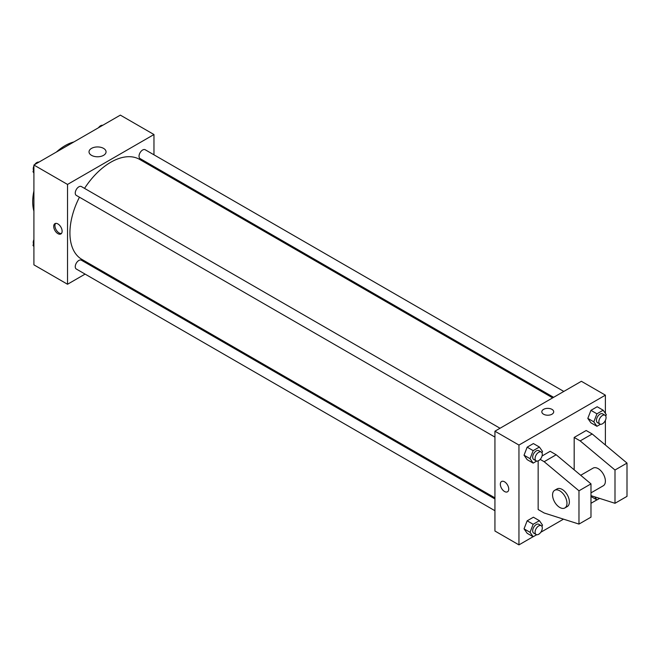 <?xml version="1.0" encoding="UTF-8"?>
<svg xmlns="http://www.w3.org/2000/svg" width="660" height="660" viewBox="0 0 660 660"><rect width="100%" height="100%" fill="white"/><g stroke="black" fill="none" stroke-linecap="round" stroke-linejoin="round"><path stroke-width="0.99" d="M33.907 211.167A45.845 26.466 -60 0 1 33.907 190.979M56.38 152.056A45.845 26.466 -60 0 1 73.862 141.958M85.099 274.106L67.526 284.254L33.907 264.841L33.907 165.025L120.351 115.12L153.97 134.533L153.97 154.819M96.236 267.671L95.287 268.224M79.447 197.2A57.725 33.33 120 0 0 69.927 232.955A57.725 33.33 120 0 0 81.881 259.388L494.934 497.863M552.659 397.873L139.606 159.398A57.725 33.33 120 0 0 84.538 188.38M153.97 166.584L153.97 167.689M67.526 284.254L67.526 184.437L153.97 134.533M563.805 391.438L145.183 149.746A5.09 2.937 120 0 0 141.256 151.115A5.09 2.937 120 0 0 139.029 156.238A5.09 2.937 120 0 0 140.085 158.573L553.616 397.32M494.934 498.96L81.403 260.213A5.09 2.937 120 0 0 77.476 261.575A5.09 2.937 120 0 0 75.256 266.698A5.09 2.937 120 0 0 76.312 269.033L494.934 510.724M494.934 437.085L76.312 195.393A5.09 2.937 -60 0 1 76.312 189.511A5.09 2.937 -60 0 1 81.403 186.565L500.032 428.257M67.526 184.437L33.907 165.025M91.517 155.339A8.514 4.917 180 0 1 89.026 151.858A8.514 4.917 180 0 1 97.54 146.941A8.514 4.917 180 0 1 106.054 151.858A8.514 4.917 180 0 1 100.799 156.404A8.514 4.917 180 0 1 91.517 155.339M62.122 231.223A5.94 3.432 60 0 1 60.893 233.945A5.94 3.432 60 0 1 54.945 230.513A5.94 3.432 60 0 1 54.945 223.649A5.94 3.432 60 0 1 59.524 225.241A5.94 3.432 60 0 1 62.122 231.223M61.438 233.491A5.94 3.432 60 0 1 56.158 229.82A5.94 3.432 60 0 1 55.613 223.41M533.09 536.712L518.95 544.88L494.934 531.019L494.934 431.203L581.378 381.29L605.393 395.159L605.393 413.358M596.871 499.892L590.981 503.291M563.5 519.156L540.779 532.273M605.393 420.37L605.393 445.013M551.966 414.216A5.94 3.432 180 0 1 545.49 414.959A5.94 3.432 180 0 1 541.819 411.79A5.94 3.432 180 0 1 547.759 408.358A5.94 3.432 180 0 1 553.707 411.79A5.94 3.432 180 0 1 551.966 414.216M518.95 544.88L518.95 445.063L494.934 431.203M518.95 445.063L605.393 395.159M553.707 411.79A5.94 3.432 0 0 0 547.759 408.367A5.94 3.432 0 0 0 541.819 411.79M501.567 481.503A5.94 3.432 -120 0 0 500.659 486.271A5.94 3.432 -120 0 0 504.545 491.502A5.94 3.432 60 0 1 500.659 486.271A5.94 3.432 60 0 1 501.567 481.503A5.94 3.432 60 0 1 507.507 484.935A5.94 3.432 60 0 1 507.507 491.799A5.94 3.432 60 0 1 504.537 491.502A5.94 3.432 -120 0 0 507.515 491.799M587.821 418.39L590.939 410.347L597.176 406.75L590.939 410.347L587.821 418.39L590.939 422.829L587.821 418.39L593.818 421.855L596.937 413.812L603.174 410.215L606.301 414.653L605.756 416.056M524.04 455.21L527.159 447.166L533.395 443.569L527.159 447.166L524.04 455.21L527.159 459.649L524.04 455.21L530.046 458.675L533.164 450.632L539.402 447.034L542.52 451.473L541.976 452.876M524.04 528.85L527.159 520.814L533.395 517.209L527.159 520.814L524.04 528.85L527.159 533.288L524.04 528.85L530.046 532.315L533.164 524.279L539.402 520.674L542.52 525.112L541.976 526.515M574.175 469.829L574.175 437.44L586.179 430.51L592.185 433.975L627 463.089L627 496.361L614.996 503.291L614.996 470.019L580.173 440.905L574.175 437.44M540.169 459.393L544.162 461.703L578.977 490.809L578.977 524.081L544.162 512.993L538.156 509.528L538.156 460.878M578.977 524.081L590.981 517.151L590.981 483.879L556.165 454.765L550.159 451.3L542.058 455.986M590.981 492.871L603.281 485.768A10.189 5.882 -120 0 0 603.281 474.012A10.189 5.882 -120 0 0 593.092 468.13L580.701 475.282M590.981 495.643L614.996 503.291M554.672 490.306L557.073 488.92A10.189 5.882 60 0 1 567.262 494.802A10.189 5.882 60 0 1 567.262 506.566L564.861 507.952A10.189 5.882 60 0 1 559.771 507.449A10.189 5.882 60 0 1 553.113 498.473A10.189 5.882 60 0 1 554.672 490.306A10.189 5.882 60 0 1 564.861 496.188A10.189 5.882 60 0 1 564.861 507.952M627 463.089L614.996 470.019M590.981 483.879L578.977 490.809M592.185 433.975L580.173 440.905M556.165 454.765L544.162 461.703M33.907 173.002L33 171.707L33.907 169.364M36.077 163.779L42.43 160.108M33.907 172.235L33 171.707M33.907 165.99A5.09 2.937 120 0 0 33.239 168.803A5.09 2.937 120 0 0 33.544 170.305M38.825 162.104A5.09 2.937 120 0 0 34.741 164.546M99.85 126.959L106.202 123.288M102.605 125.285A5.09 2.937 120 0 0 98.513 127.726M33.907 246.642L33 245.347L33.907 243.012M33.907 245.875L33 245.347M33.907 239.629A5.09 2.937 120 0 0 33.239 242.443A5.09 2.937 120 0 0 33.544 243.944M536.695 461.076L533.164 463.114L530.046 458.675M541.233 452.05L538.832 450.664A5.09 2.937 120 0 0 534.905 452.026A5.09 2.937 120 0 0 532.678 457.149A5.09 2.937 120 0 0 533.734 459.484L536.135 460.87A5.09 2.937 120 0 0 541.233 457.933A5.09 2.937 120 0 0 541.233 452.05A5.09 2.937 120 0 0 537.306 453.412A5.09 2.937 120 0 0 535.087 458.535A5.09 2.937 120 0 0 536.135 460.87M533.164 463.114L527.159 459.649M533.164 450.632L527.159 447.166M539.402 447.034L533.395 443.569M600.468 424.256L596.937 426.294L593.818 421.855M605.005 415.231L602.605 413.845A5.09 2.937 120 0 0 598.678 415.206A5.09 2.937 120 0 0 596.458 420.329A5.09 2.937 120 0 0 597.514 422.664L599.915 424.05A5.09 2.937 120 0 0 605.005 421.105A5.09 2.937 120 0 0 605.005 415.231A5.09 2.937 120 0 0 601.078 416.592A5.09 2.937 120 0 0 598.859 421.715A5.09 2.937 120 0 0 599.915 424.05M596.937 426.294L590.939 422.829M596.937 413.812L590.939 410.347M603.174 410.215L597.176 406.75M536.695 534.715L533.164 536.753L530.046 532.315M541.233 525.69L538.832 524.304A5.09 2.937 120 0 0 534.905 525.665A5.09 2.937 120 0 0 532.678 530.797A5.09 2.937 120 0 0 533.734 533.123L536.135 534.509A5.09 2.937 120 0 0 541.233 531.572A5.09 2.937 120 0 0 541.233 525.69A5.09 2.937 120 0 0 537.306 527.051A5.09 2.937 120 0 0 535.087 532.183A5.09 2.937 120 0 0 536.135 534.509M533.164 536.753L527.159 533.288M533.164 524.279L527.159 520.814M539.402 520.674L533.395 517.209M599.61 498.391L596.937 499.933L594.767 496.848M596.937 499.933L590.981 496.493"/></g></svg>
